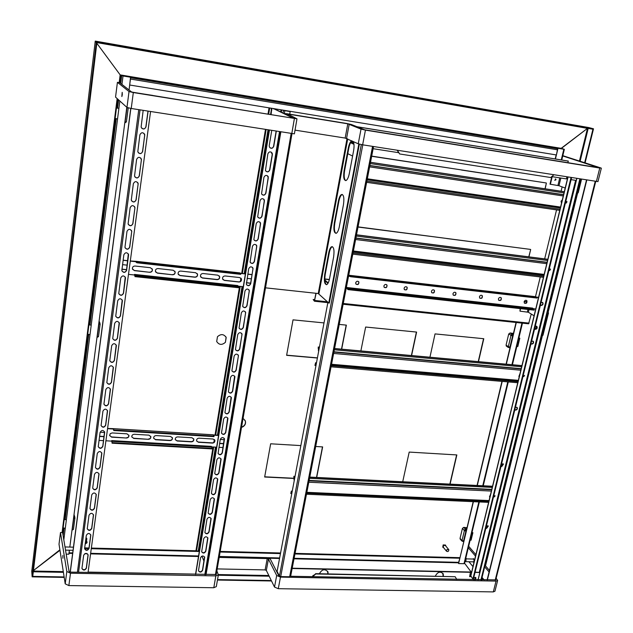 <?xml version="1.0" encoding="UTF-8"?>
<svg xmlns="http://www.w3.org/2000/svg" width="633" height="633" viewBox="0 0 633 633"><rect width="100%" height="100%" fill="white"/><g stroke="black" fill="none" stroke-linecap="round" stroke-linejoin="round"><path stroke-width="0.95" d="M96.896 42.609L588.168 128.491L587.471 128.372L561.194 148.32L564.343 149.325L558.005 148.304L555.45 158.978M121.18 75.05L122.288 75.77L130.691 77.25L123.024 75.976L120.159 74.884L96.817 43.258L120.159 74.884L561.439 148.399M95.053 42.284L95.259 41.098L96.374 41.778L96.303 42.395L95.187 41.715L96.904 42.498L32.742 576.386L32.204 576.378L31.785 571.172M588.809 127.565L593.509 128.8L96.374 41.778M593.509 128.8L593.382 129.314L96.303 42.395L32.204 576.378L64.131 576.932M560.601 148.7L560.569 148.193M130.461 77.74L129.686 85.012L556.407 154.958L557.641 148.708M31.777 571.219L95.116 42.324L31.777 571.275M59.89 549.816L33.438 570.562L59.969 550.291M66.188 554.136L68.894 554.199L69.408 550.219L68.95 553.345M69.812 547.078L126.798 107.293M129.045 89.981L130.691 77.25L557.744 148.288M464.582 563.228L471.53 572.525L464.582 563.228M475.09 577.296L475.581 577.945L475.09 577.296M31.824 570.768L32.148 576.845L64.202 577.399M31.721 570.768L32.148 576.845M217.451 580.042L271.51 580.975M217.523 579.599L271.296 580.54M458.442 562.808L459.882 558.219L294.954 553.962M280.466 553.582L220.102 552.023M199.316 551.485L91.279 548.7M88.865 548.637L84.569 548.526M473.175 501.668L459.882 558.219M459.693 557.997L295.002 553.733M280.506 553.353L220.142 551.794M199.355 551.256L91.31 548.455M88.944 548.392L84.593 548.281M265.496 287.833L318.241 293.53L328.772 303.017L358.84 144M351.758 140.795L351.481 140.93C350.112 141.95 349.044 144.348 348.277 148.106L344.067 170.657C343.173 177.517 343.893 180.785 346.219 180.452C347.533 179.479 348.561 177.177 349.313 173.537L353.61 150.694C354.314 146.468 354.171 143.39 353.19 141.452M343.482 204.522C344.376 197.583 343.656 194.268 341.329 194.576C340.056 195.526 339.066 197.741 338.362 201.239L334.264 223.188C333.385 230.119 334.113 233.45 336.44 233.181C337.658 232.279 338.615 230.135 339.304 226.756L343.482 204.522M328.709 252.971L324.721 274.35C323.851 281.337 324.587 284.731 326.913 284.534C328.036 283.695 328.923 281.709 329.556 278.56L333.631 256.919C334.501 249.908 333.773 246.53 331.447 246.775C330.276 247.653 329.358 249.719 328.709 252.971L329.231 253.034L325.235 274.406C324.436 279.881 324.848 283.323 326.47 284.715M328.772 303.017L329.302 303.072L359.37 144.15M352.114 140.961L352.019 141.009C350.642 142.037 349.574 144.427 348.807 148.185L344.597 170.728C343.79 176.037 344.162 179.345 345.705 180.65M342.35 194.458L341.852 194.648C340.586 195.597 339.597 197.82 338.884 201.31L334.786 223.259C333.987 228.655 334.374 232.026 335.965 233.371M332.436 246.656L331.969 246.838C330.798 247.717 329.88 249.782 329.231 253.034M291.979 133.721L216.241 574.495L70.303 572.113L69.076 571.544L62.612 532.575L60.491 532.511L59.011 544.19L65.215 583.855L68.87 585.58L213.796 587.74L216.312 586.609M216.858 570.887L218.345 574.843L215.829 575.903L70.485 573.213L66.813 571.504L60.491 532.511M62.92 558.282L62.849 555.505L62.92 558.282M467.937 547.292L475.518 556.146M484.672 566.836L489.087 571.987M484.126 579.907L482.061 577.438M472.978 566.59L468.911 561.732M466.521 558.876L465.453 557.61M468.665 546.263L475.881 554.658M485.044 565.324L489.467 570.468M496.153 578.253L497.641 580.469L496.035 581.094L280.474 577.106L276.692 575.492L268.432 559.105L267.213 558.591L219.168 557.428M495.742 579.891L289.756 576.252M217.198 568.917L265.116 569.906L266.327 570.428L274.508 587.068L278.275 588.698L493.313 591.902L494.943 591.206M279.414 575.983L278.686 575.524L270.378 559.145L266.722 557.61L219.342 556.447M562.254 155.781L598.644 167.69L364.679 129.805L351.347 124.495L347.098 123.53L286.978 113.734L284.557 113.616L293.744 118.316L132.977 92.283L131.545 91.951L119.764 82.709L117.422 82.322L115.546 97.118L126.964 107.444L131.229 108.48L294.385 133.856L296.98 118.83L133.318 92.545L129.029 91.54L117.422 82.322M122.288 94.665L121.853 96.532L122.193 92.347L122.288 94.665M562.808 155.678L600.891 167.959L599.76 168.046L365.439 130.121L361.024 129.116L347.802 123.823L287.58 114.011L296.98 118.83M295.025 130.137L345.159 138.073L358.246 143.786L362.638 144.815L597.971 181.616M595.977 167.254L593.382 166.835M595.511 167.183L593.461 166.519M487.101 579.963L586.514 179.97M487.37 579.97L586.799 180.017M372.568 146.373L289.661 576.758L280.712 576.592L279.454 576.054L277.096 571.425L327.926 302.218M283.806 116.709L271.81 114.763M269.254 130.153L195.502 574.471M270.204 147.956C271.881 148.541 273.013 147.948 273.598 146.176L276.107 131.229M266.137 171.456C267.846 172.144 269.017 171.575 269.642 169.755L272.214 154.46L271.256 152.118M262.133 194.679C263.866 195.455 265.069 194.917 265.733 193.049L268.273 177.936L267.442 175.721M258.185 217.625C259.934 218.496 261.168 217.981 261.872 216.075L264.38 201.144L263.66 199.047M254.3 240.311C256.056 241.26 257.307 240.769 258.058 238.831L260.535 224.066L259.91 222.096M250.462 262.735C252.227 263.763 253.501 263.288 254.284 261.326L256.729 246.735L256.199 244.876M246.688 284.905C248.445 285.997 249.734 285.546 250.557 283.56L252.971 269.136L252.512 267.395M242.961 306.831C244.71 307.978 246.015 307.543 246.87 305.533L249.26 291.275L248.864 289.645M239.282 328.503C241.023 329.706 242.336 329.287 243.222 327.269L245.588 313.169L245.248 311.634M235.65 349.938C237.383 351.18 238.704 350.785 239.622 348.751L241.956 334.81L241.671 333.369M232.066 371.136C233.791 372.418 235.12 372.038 236.054 369.989L238.364 356.213L238.119 354.852M228.529 392.104C230.238 393.417 231.575 393.046 232.533 390.996L234.614 376.097M225.031 412.843C226.733 414.18 228.07 413.816 229.051 411.767L231.132 397.097M221.582 433.352C223.259 434.713 224.604 434.365 225.601 432.299L227.69 417.851M218.171 453.639C219.833 455.016 221.178 454.676 222.199 452.619L224.28 438.384M214.793 473.706C216.454 475.098 217.792 474.766 218.828 472.709L220.909 458.68M211.462 493.558C213.107 494.959 214.445 494.634 215.489 492.577L217.57 478.754M208.17 513.197C209.792 514.613 211.137 514.289 212.197 512.239L214.263 498.606M204.91 532.63C206.524 534.046 207.861 533.73 208.93 531.68L210.987 518.237M201.69 551.857C203.288 553.274 204.625 552.965 205.701 550.924L207.751 537.662M198.501 570.879C200.091 572.295 201.429 571.987 202.513 569.953L204.546 556.874M283.125 116.599L272 114.795M269.444 130.184L195.676 574.479M271.731 130.54L269.223 145.59L269.421 147.038C271.161 148.921 272.609 148.668 273.772 146.286L276.297 131.26M269.816 169.873L272.388 154.571L272.19 153.131C270.457 151.255 269.001 151.509 267.838 153.89L265.456 170.586C267.181 172.5 268.629 172.255 269.816 169.873L269.642 169.755M265.907 193.184L268.273 176.694C266.556 174.795 265.108 175.04 263.921 177.422L261.548 193.864C263.249 195.795 264.697 195.565 265.907 193.184L265.733 193.049M262.038 216.217L264.404 199.981C262.703 198.058 261.255 198.287 260.044 200.669L257.678 216.874C259.364 218.82 260.82 218.599 262.038 216.217L261.872 216.075M258.224 238.989L260.567 222.982C258.889 221.052 257.441 221.273 256.215 223.647L253.865 239.614C255.526 241.569 256.982 241.363 258.224 238.989L258.058 238.831M254.442 261.492L256.784 245.715C255.123 243.776 253.675 243.982 252.432 246.356L250.098 262.102C251.736 264.064 253.184 263.858 254.442 261.492L254.284 261.326M250.715 283.734L253.034 268.186C251.396 266.232 249.948 266.438 248.69 268.803L246.372 284.328C247.994 286.298 249.442 286.1 250.715 283.734L250.557 283.56M247.02 305.723L249.331 290.397C247.709 288.434 246.269 288.632 244.995 290.99L242.692 306.301C244.298 308.271 245.739 308.081 247.02 305.723L246.87 305.533M243.373 327.467L245.667 312.346C244.061 310.384 242.621 310.574 241.339 312.924L239.052 328.021C240.643 329.999 242.083 329.809 243.373 327.467L243.222 327.269M239.765 348.957L242.043 334.042C240.461 332.08 239.021 332.27 237.731 334.612L235.46 349.503C237.027 351.481 238.467 351.299 239.765 348.957L239.622 348.751M236.204 370.21L238.459 355.493C236.892 353.531 235.46 353.72 234.155 356.047L231.907 370.748C233.458 372.718 234.89 372.536 236.204 370.21L236.054 369.989M232.675 391.226L234.914 376.698C233.363 374.744 231.931 374.926 230.626 377.244L228.394 391.756C229.929 393.718 231.354 393.544 232.675 391.226L232.533 390.996M229.186 412.004L231.409 397.666C229.874 395.72 228.45 395.902 227.128 398.212L224.921 412.526C226.44 414.488 227.864 414.306 229.186 412.004L229.051 411.767M225.744 432.553L227.943 418.405C226.424 416.459 225 416.633 223.678 418.935L221.487 433.075C222.99 435.021 224.406 434.847 225.744 432.553L225.601 432.299M222.333 452.88L224.509 438.906C223.014 436.968 221.597 437.15 220.26 439.437L218.092 453.394C219.58 455.333 220.988 455.159 222.333 452.88L222.199 452.619M218.955 472.978L221.123 459.178C219.635 457.255 218.219 457.43 216.882 459.708L214.729 473.492C216.201 475.423 217.61 475.248 218.955 472.978L218.828 472.709M215.624 492.862L217.768 479.236C216.288 477.322 214.888 477.496 213.543 479.759L211.406 493.376C212.87 495.291 214.27 495.117 215.624 492.862L215.489 492.577M212.324 512.524L214.445 499.065C212.989 497.166 211.588 497.34 210.235 499.595L208.122 513.039C209.57 514.945 210.971 514.771 212.324 512.524L212.197 512.239M209.056 531.981L211.161 518.688C209.713 516.789 208.32 516.971 206.967 519.21L204.878 532.495C206.311 534.387 207.703 534.212 209.056 531.981L208.93 531.68M205.828 551.224L207.909 538.09C206.477 536.214 205.092 536.388 203.739 538.62L201.666 551.747C203.082 553.622 204.467 553.448 205.828 551.224L205.701 550.924M200.534 557.815L198.485 570.784C199.893 572.651 201.27 572.477 202.631 570.27L204.696 557.285C203.28 555.426 201.895 555.6 200.534 557.815M152.743 95.488L140.439 93.47M81.934 568.474C83.358 570.673 84.846 570.578 86.397 568.197L88.137 555.006C86.697 552.799 85.202 552.894 83.659 555.283L81.934 568.474C83.556 570.333 85.02 570.127 86.333 567.872L88.074 554.658M84.577 548.724C86.017 550.947 87.512 550.852 89.063 548.455L90.82 535.107C89.372 532.875 87.868 532.97 86.317 535.376L84.577 548.724C86.215 550.615 87.686 550.417 89 548.146L90.748 534.758M87.251 528.8C88.905 530.683 90.384 530.478 91.69 528.191L93.462 514.629M89.957 508.623C91.619 510.522 93.106 510.317 94.412 508.022L96.2 494.262M92.695 488.225C94.38 490.132 95.868 489.934 97.165 487.624L98.962 473.674M95.472 467.597C97.165 469.512 98.661 469.314 99.951 466.988L101.763 452.84M98.273 446.74C99.982 448.662 101.486 448.457 102.768 446.123L104.595 431.769M101.106 425.645C102.839 427.568 104.342 427.354 105.616 425.012L107.452 410.445M103.978 404.313C105.735 406.228 107.238 406.014 108.504 403.664L110.348 388.876M106.89 382.728C108.662 384.642 110.174 384.421 111.416 382.063L113.267 367.045M109.833 360.905C111.63 362.804 113.141 362.574 114.367 360.217L116.219 344.953M112.816 338.829C114.628 340.712 116.148 340.467 117.35 338.109L119.202 322.593M115.831 316.5C117.675 318.352 119.186 318.098 120.365 315.74L122.216 299.963M118.901 293.91C120.768 295.73 122.272 295.461 123.427 293.103L125.255 277.048M122.003 271.059C123.902 272.831 125.405 272.546 126.513 270.196L128.325 253.849M125.16 247.946C127.075 249.663 128.57 249.347 129.646 247.02L131.696 231.797L131.427 230.357M128.364 224.573C130.303 226.203 131.791 225.862 132.811 223.552L134.892 208.154L134.544 206.572M131.624 200.914C133.579 202.457 135.043 202.085 136.016 199.806L138.121 184.219L137.685 182.47M134.94 176.995C136.91 178.419 138.35 178.008 139.26 175.768L141.388 159.983L140.835 158.068M138.326 152.782C140.297 154.072 141.705 153.621 142.544 151.437L144.704 135.454L144 133.349M141.776 128.285C143.746 129.417 145.107 128.918 145.875 126.798L147.987 111.107M88.05 572.454L150.575 111.519M152.759 95.417L141.206 93.621M89.008 515.246L87.251 528.753C88.699 531 90.203 530.913 91.761 528.5L93.534 514.993C92.07 512.738 90.566 512.817 89.008 515.246M91.738 494.887L89.949 508.56C91.413 510.831 92.924 510.752 94.483 508.315L96.279 494.642C94.8 492.363 93.288 492.442 91.738 494.887M94.491 474.299L92.687 488.138C94.159 490.433 95.678 490.353 97.237 487.908L99.057 474.062C97.561 471.759 96.042 471.838 94.491 474.299M97.276 453.473L95.448 467.486C96.944 469.805 98.463 469.733 100.03 467.265L101.858 453.252C100.354 450.925 98.827 450.997 97.276 453.473M100.093 432.41L98.25 446.597C99.753 448.939 101.28 448.868 102.847 446.392L104.698 432.197C103.179 429.847 101.644 429.918 100.093 432.41M102.942 411.11L101.082 425.471C102.593 427.837 104.136 427.766 105.695 425.273L107.57 410.904C106.035 408.53 104.492 408.601 102.942 411.11M105.822 389.556L103.939 404.099C105.474 406.489 107.017 406.426 108.583 403.909L110.474 389.358C108.923 386.961 107.373 387.032 105.822 389.556M108.741 367.749L106.835 382.482C108.385 384.896 109.936 384.832 111.495 382.3L113.41 367.559C111.843 365.146 110.292 365.209 108.741 367.749M111.693 345.689L109.77 360.612C111.329 363.041 112.896 362.986 114.446 360.438L116.385 345.499C114.802 343.07 113.236 343.133 111.693 345.689M114.676 323.368L112.737 338.489C114.312 340.942 115.879 340.886 117.437 338.323L119.392 323.186C117.793 320.733 116.219 320.789 114.676 323.368M117.698 300.778L115.736 316.104C117.334 318.573 118.909 318.518 120.46 315.938L122.43 300.596C120.816 298.127 119.233 298.19 117.698 300.778M120.753 277.919L118.775 293.451C120.389 295.943 121.971 295.888 123.514 293.293L125.508 277.745C123.87 275.26 122.288 275.315 120.753 277.919M123.846 254.79L121.845 270.536C123.482 273.045 125.065 272.989 126.608 270.378L128.618 254.608C126.964 252.108 125.374 252.171 123.846 254.79M126.98 231.377L124.954 247.345C126.616 249.861 128.206 249.813 129.741 247.179L131.767 231.195C130.089 228.679 128.499 228.742 126.98 231.377M130.145 207.679L128.103 223.876C129.781 226.408 131.387 226.353 132.906 223.71L134.956 207.489C133.262 204.965 131.656 205.029 130.145 207.679M133.357 183.689L131.292 200.115C132.993 202.663 134.6 202.607 136.119 199.949L138.184 183.491C136.459 180.967 134.853 181.03 133.357 183.689M136.601 159.405L134.528 176.077C136.253 178.625 137.859 178.569 139.363 175.895L141.452 159.2C139.703 156.66 138.089 156.731 136.601 159.405M139.893 134.821L137.796 151.746C139.545 154.294 141.167 154.23 142.647 151.548L144.751 134.592C142.979 132.06 141.357 132.139 139.893 134.821M143.169 110.356L141.112 127.106C142.884 129.662 144.506 129.591 145.978 126.901L148.106 111.131M130.865 108.417L70.303 572.113M130.762 108.401L70.2 572.113M89.388 334.525L87.655 334.208L88.857 324.729L89.981 324.832L116.219 118.719M98.716 324.033L99.587 323.914L98.875 322.79M98.693 324.191L100.149 323.985L99.254 322.988M87.71 334.374L88.913 324.895L90.59 325.046M100.125 324.041L98.511 336.582L97.063 336.796M100.054 323.685L98.946 322.26M96.976 337.46L98.242 336.772M99.088 321.129L99.872 322.862M116.876 118.822L115.048 118.482L116.401 107.887L117.572 108.069L118.616 99.887M126.742 107.705L127.565 107.697M126.735 107.76L128.23 107.879L126.402 121.94L124.915 121.845M115.119 118.553L116.464 107.958L118.229 108.235M124.836 122.462L125.635 121.947M124.756 123.047L126.244 121.979M397.397 150.274L399.668 153.969L550.686 177.525L553.82 174.835M399.668 153.969L397.342 150.567M576.766 178.443L576.275 180.452L571.101 179.645M566.923 176.892L566.432 178.91L551.841 176.631M398.679 152.688L373.13 148.7M456.757 579.393L455.159 576.718L315.732 573.965L312.742 576.679M312.512 576.679L312.837 576.22M312.662 575.911L315.732 573.965M455.159 576.718L315.558 573.664M475.035 572.39L479.846 572.493L478.05 579.796M479.846 572.493L475.106 572.113M292.209 568.205L470.454 572.01L469.631 576.639L470.96 576.663M469.702 576.354L470.723 576.37M327.617 571.188L327.831 573.902M442.768 573.15L443.1 576.188M475.787 578.427L474.521 579.725L475.715 577.597L475.787 578.427M473.713 577.794L475.961 577.889L475.636 577.502M292.153 568.505L470.691 572.303M319.428 573.735L319.443 573.656C322.102 569.114 324.951 568.553 327.997 571.971L328.068 573.909M435.377 576.03L435.393 575.959C437.751 571.781 440.37 571.093 443.25 573.902L443.393 576.188M475.961 577.889L475.312 579.741M473.405 579.709L473.152 579.021M541.073 302.408L542.853 302.709C543.375 304.244 542.821 305.169 541.191 305.478L540.416 305.098M535.225 326.327L537.013 326.644C537.504 328.147 536.95 329.049 535.344 329.35L534.576 328.986M531.601 341.124L533.405 341.448C533.872 342.936 533.318 343.822 531.728 344.123L530.96 343.759M515.428 407.264L517.256 407.612C517.644 409.013 517.074 409.86 515.563 410.137L514.803 409.804M501.605 463.783L503.449 464.147L501.755 466.553L501.004 466.252M486.453 525.738L488.304 526.11L486.611 528.397L485.867 528.12M566.258 203.074L565.902 202.884L567.002 201.682L566.258 203.074M549.753 270.497L549.365 270.283L550.512 269.183L549.753 270.497M523.784 376.58L523.356 376.326L524.559 375.377L523.784 376.58M494.31 496.952L493.859 496.683L495.093 495.868L494.31 496.952M542.339 302.313L542.56 302.542C543.082 304.069 542.528 304.995 540.899 305.304L540.542 305.209M536.531 326.24L536.729 326.462C537.219 327.965 536.665 328.867 535.059 329.168L534.656 329.057M532.931 341.052L533.121 341.258C533.587 342.746 533.033 343.632 531.443 343.933L531.008 343.806M516.852 407.225L516.987 407.391C517.367 408.791 516.805 409.638 515.294 409.915L514.811 409.78M503.1 463.767L501.494 466.315L501.012 466.189M488.003 525.746L486.366 528.128L485.891 528.025M475.525 577.431C475.486 578.966 474.718 579.606 473.207 579.361M566.614 201.484L565.981 202.956M550.164 268.978L549.412 270.331M524.559 375.377L523.364 376.342M494.856 495.647L493.843 496.644M580.437 179.012L481.46 579.86M579.875 178.925L480.938 579.852M470.849 575.943L472.891 579.013L571.029 177.541M571.599 177.628L473.413 579.021L472.891 579.013M289.977 575.104L290.792 575.547L373.549 146.532M290.199 575.532L372.9 146.429M225.657 336.511L226.092 337.349L225.419 342.295C221.993 345.294 219.081 345.032 216.692 341.511L217.467 336.709C220.917 333.702 223.829 333.971 226.203 337.508L225.419 342.295M271.763 108.298L271.09 114.644M268.534 130.042L244.71 273.749M242.574 286.63L217.934 435.235M215.956 447.151L198.912 549.982L197.923 551.216M271.874 109.905L271.335 109.818L271.225 108.211M197.433 551.201L198.912 549.982M271.335 109.818L270.552 114.557M267.996 129.955L244.188 273.685M242.051 286.575L217.436 435.203M215.457 447.12L198.422 549.966M86.555 540.028L86.856 538.881L86.017 537.615M87.006 542.22L85.946 538.185M85.154 544.095L87.045 542.75L85.526 541.31M86.816 538.651L86.033 537.52M85.186 543.858L86.571 542.979L85.431 542.03M353.625 142.48L350.999 142.069M353.657 142.567L350.951 142.14M352.597 156.066L347.786 153.661M350.595 142.726L353.974 144.308M350.706 142.536L353.942 144.047M565.198 188.048L558.986 185.714L549.998 184.171L551.794 176.67M554.809 180.334L555.6 179.653L555.386 178.894M550.37 184.306L552.198 176.686M555.972 179.788L555.814 179.084L554.761 180.286L555.972 179.788M566.867 177.113L567.777 177.438M581.561 179.194L578.206 192.78L577.106 192.519M580.865 179.084L577.502 192.669M566.836 177.24L567.754 177.564M536.127 326.153L536.46 327.475L534.624 328.796M536.064 326.13L536.816 327.704L534.6 328.883M520.191 308.603L519.978 311.151L528.381 312.251L534.07 315.796M526.941 301.759L524.227 301.45M526.909 301.925L524.171 301.617M520.571 308.651L519.978 311.151M541.927 334.992L542.972 335.3L548.51 312.892L547.529 312.298M542.291 335.229L547.822 312.813L547.458 312.591M548.51 312.892L547.822 312.813M324.808 278.947L329.366 279.462M324.816 279.129L329.326 279.644M327.941 283.355L324.879 280.633M328.171 282.951L324.84 280M346.955 287.517L532.67 308.113L534.228 309.64L348.047 289.075L346.955 287.517L346.259 287.983M535.74 308.967L532.685 308.627M536.57 297.201L538.548 297.431M348.641 275.64L350.445 276.7L350.547 276.162L537.172 297.557L535.494 296.679L540.265 276.953M524.132 301.743C524.86 300.232 525.794 299.915 526.925 300.786C527.194 303.08 526.332 303.832 524.353 303.033L524.132 301.743M498.424 298.847C499.176 297.296 500.125 296.988 501.281 297.914C501.51 300.248 500.632 300.984 498.638 300.113L498.424 298.847M479.45 296.703C480.21 295.136 481.175 294.836 482.346 295.793C482.552 298.159 481.65 298.879 479.656 297.953L479.45 296.703M452.959 293.72C453.742 292.114 454.731 291.821 455.926 292.842C456.077 295.247 455.159 295.943 453.149 294.946L452.959 293.72M355.691 282.753C356.569 281.005 357.637 280.767 358.903 282.025C358.856 284.557 357.827 285.159 355.833 283.845L355.691 282.753M383.891 285.934C384.737 284.233 385.79 283.972 387.032 285.159C387.048 287.651 386.059 288.292 384.049 287.073L383.891 285.934M404.091 288.205C404.914 286.535 405.943 286.266 407.177 287.398C407.233 289.867 406.259 290.531 404.258 289.376L404.091 288.205M431.429 291.291C432.228 289.653 433.241 289.376 434.452 290.444C434.562 292.873 433.621 293.562 431.611 292.493L431.429 291.291M536.333 297.067L538.572 297.32M348.664 275.521L349.511 275.315L350.547 276.162M526.434 300.382L526.688 300.643C527.147 302.479 526.45 303.357 524.599 303.286M500.782 297.486L501.051 297.771C501.478 299.638 500.766 300.509 498.899 300.39M481.848 295.358L482.124 295.651C482.536 297.55 481.8 298.412 479.925 298.254M455.428 292.375L455.713 292.699C456.092 294.63 455.333 295.484 453.434 295.263M358.42 281.471L358.729 281.883C358.958 283.94 358.088 284.731 356.134 284.264M386.541 284.628L386.85 285.016C387.127 287.034 386.296 287.849 384.35 287.461M406.679 286.891L406.979 287.255C407.288 289.249 406.481 290.08 404.55 289.748M433.953 289.954L434.246 290.302C434.594 292.256 433.819 293.103 431.904 292.834M348.047 289.075L347.944 289.613L346.726 288.039M534.228 309.64L534.11 310.138L347.944 289.613M350.445 276.7L537.045 298.064L537.172 297.557M561.511 203.185L561.036 201.278L562.318 199.87M564.288 191.775L370.495 162.357M564.304 191.712L370.503 162.293M366.642 182.32L559.762 210.362M545.068 270.655L545.852 267.458M547.814 259.38L356.506 234.89M547.838 259.285L356.521 234.788M352.795 254.126L543.446 277.341M519.21 376.801L518.878 376.453L519.946 373.779M316.31 363.73L315.614 363.263L314.933 365.431L315.97 365.518M316.302 363.152L315.614 362.733L314.933 365.431M319.443 347.137L318.217 347.026L318.739 350.888M318.217 347.026L318.628 351.465M521.909 365.747L334.556 348.672M319.412 347.295L318.375 347.201M521.94 365.605L334.58 348.522M331.059 366.808L517.77 382.728M489.871 497.245L489.459 496.802L490.559 494.413M292.042 492.276L291.362 491.612L290.784 493.526L291.797 493.566M292.035 491.699L291.354 491.097L290.784 493.526M295.049 476.356L293.854 476.293L294.298 480.297M293.854 476.293L294.203 480.843M492.498 486.445L309.743 477.306M295.01 476.57L293.997 476.514M492.545 486.247L309.782 477.092M306.483 494.223L488.621 502.357M127.193 265.156L122.525 264.641M129.338 268.083L129.433 267.403M121.908 269.262L126.576 269.769M134.52 274.421L237.81 285.554L238.601 287.168L135.003 276.051L134.52 274.421L134.441 274.999L128.483 274.358M243.27 286.709L237.794 286.116M246.356 282.816L250.605 283.283M244.654 279.485L244.362 281.234M251.341 278.852L247.099 278.385M240.469 273.401L245.39 273.954M247.788 274.224L252.045 274.698M130.279 261.105L136.253 261.769L136.823 262.782L136.902 262.204L240.801 273.788L239.907 272.902M123.111 260.305L127.779 260.828M225.142 275.964L239.693 277.571L241.466 278.971C241.711 280.846 240.88 281.859 238.958 282.009L224.43 280.427L222.61 278.963C222.397 277.104 223.235 276.107 225.142 275.964M203.082 273.527L217.823 275.157L219.651 276.645C219.865 278.496 219.018 279.493 217.111 279.636L202.386 278.029L200.511 276.471C200.337 274.635 201.191 273.654 203.082 273.527M180.722 271.066L195.66 272.712L197.543 274.287C197.718 276.123 196.855 277.104 194.972 277.222L180.041 275.592L178.118 273.947C177.984 272.135 178.846 271.169 180.722 271.066M172.532 274.777L157.395 273.132L155.409 271.391C155.322 269.595 156.201 268.653 158.052 268.566L173.197 270.236L175.135 271.897C175.27 273.709 174.399 274.675 172.532 274.777L157.308 272.981L155.639 271.976M149.776 272.301L134.441 270.631L132.4 268.788C132.352 267.023 133.246 266.105 135.066 266.026L150.425 267.719L152.418 269.484C152.506 271.272 151.627 272.214 149.776 272.301L134.362 270.481L132.59 269.357M240.334 273.258L245.406 273.82M247.812 274.089L252.061 274.564M246.379 282.69L250.621 283.149M121.932 269.128L126.592 269.634M123.126 260.171L127.795 260.693M130.303 260.97L136.419 261.334L136.902 262.204M240.999 278.211L241.339 278.829C241.584 280.696 240.754 281.709 238.831 281.867L224.304 280.284L222.919 279.572M219.224 275.877L219.532 276.494C219.746 278.346 218.899 279.343 216.992 279.485L202.275 277.879L200.796 277.088M197.148 273.519L197.441 274.136C197.607 275.972 196.752 276.953 194.861 277.072L179.946 275.45L178.371 274.556M174.779 271.138L175.04 271.747C175.167 273.567 174.297 274.524 172.429 274.627M152.11 268.74L152.331 269.334C152.418 271.122 151.54 272.063 149.689 272.15M135.003 276.051L134.378 274.991M238.601 287.168L238.506 287.722L134.924 276.621M136.823 262.782L240.714 274.35L240.801 273.788M104.611 432.481L100.125 432.212M106.692 435.045L106.771 434.428M99.555 436.438L104.041 436.707M111.717 440.6L211.351 446.368L212.031 448.393L112.112 442.665L111.717 440.6L111.645 441.122L105.909 440.79M103.511 440.655L99.025 440.394M223.045 447.563L218.947 447.325M216.628 447.191L211.327 446.882M219.58 443.511L223.678 443.757M217.91 440.552L217.633 442.111M224.367 439.69L220.26 439.444M213.558 435.172L218.575 435.48M107.555 428.66L113.307 429.016L113.782 430.527L113.853 429.997L214.057 436.121L213.194 434.839M199.063 438.171L213.107 439.017L214.896 440.418C214.991 442.032 214.168 442.918 212.435 443.092L198.398 442.269L196.578 440.805C196.515 439.207 197.338 438.329 199.063 438.171M177.762 436.889L191.989 437.743L193.825 439.215C193.888 440.813 193.065 441.692 191.34 441.85L177.129 441.011L175.262 439.484C175.222 437.901 176.053 437.039 177.762 436.889M156.193 435.591L170.601 436.454L172.485 437.996C172.516 439.579 171.685 440.441 169.976 440.592L155.576 439.745L153.661 438.147C153.653 436.58 154.492 435.726 156.193 435.591M148.328 439.318L133.737 438.455L131.783 436.786C131.799 435.235 132.653 434.396 134.338 434.27L148.937 435.148L150.86 436.754C150.868 438.321 150.029 439.175 148.328 439.318L133.666 438.234L131.83 437.007M126.394 438.02L111.622 437.15L109.62 435.409L110.284 433.637L112.191 432.94L126.988 433.827L128.958 435.512C128.934 437.055 128.088 437.894 126.394 438.02L111.55 436.928L109.651 435.607M213.448 434.958L218.607 435.275M219.619 443.306L223.718 443.551M99.579 436.224L104.073 436.493M107.586 428.454L113.347 428.644L113.853 429.997M214.682 439.927L214.785 440.204C214.88 441.818 214.057 442.704 212.324 442.878L198.295 442.048L196.665 441.082M193.635 438.724L193.722 439.001C193.785 440.6 192.962 441.478 191.237 441.636L177.034 440.797L175.333 439.745M172.318 437.522L172.39 437.775C172.429 439.357 171.59 440.228 169.881 440.378L155.489 439.524L153.724 438.392M150.717 436.303L150.781 436.541C150.789 438.107 149.942 438.962 148.249 439.096M128.839 435.069L128.879 435.29C128.863 436.841 128.008 437.68 126.323 437.807M112.112 442.665L111.59 441.122M212.031 448.393L211.944 448.908L112.041 443.195M113.782 430.527L213.97 436.635L214.057 436.121M314.736 299.678L313.161 299.504L314.451 300.691L315.922 293.277M356.466 126.64L568.133 161.043L567.999 162.728M446.233 238.396L358.033 226.946M530.138 249.355L446.684 238.522M545.978 182.929L461.497 170.04M461.046 169.866L371.674 156.224M555.624 179.4L555.505 179.883M356.64 126.719L568.387 161.122M313.161 299.504L314.443 301.221L316.096 293.301M562.128 186.901L561.083 191.229M556.549 209.895L544.657 258.881M531.261 314.047L528.61 323.803L343.126 304.244L528.61 323.803M528.784 256.848L530.676 249.505L528.919 256.863M358.049 226.875L446.455 238.427L358.017 227.041M446.7 238.459L530.399 249.394L446.7 238.459M545.013 188.784L546.382 183.072L545.155 188.808M461.52 169.937L546.239 182.969L461.52 169.937M371.698 156.114L461.275 169.897L371.666 156.28M64.701 528.183L63.055 527.89L64.139 519.353L65.207 519.392L88.755 334.469M73.634 517.691L73.563 518.245L74.401 517.976L73.729 516.837M73.523 518.482L74.931 518.031L74.259 517.185M63.094 528.128L64.178 519.59L65.785 519.646M74.908 518.103L73.46 529.37L72.051 529.829M74.86 517.588L73.792 516.362M72.02 530.05L72.811 529.797M74.037 514.502L74.821 517.153M466.561 529.323L465.397 529.283L464.108 530.288L466.157 530.984M471.996 532.448L472.891 532.685L471.079 540.186L470.137 540.155M463.712 541.207L461.718 540.305L462.509 541.373L463.665 541.413M471.949 532.654L472.891 532.685M460.357 539.276L460.056 538.359L462.43 528.373L464.393 530.612L466.11 531.19M466.458 529.742L464.527 530.304M462.43 528.373L463.72 527.368L466.948 527.685M465.864 528.42L466.758 528.5M466.687 528.784L465.738 528.159L466.853 528.08M513.205 334.406L512.002 334.287L510.641 335.34L512.833 335.941M518.87 337.975L519.82 338.196L517.81 346.528L516.837 346.433M510.143 347.201L507.983 346.465L508.125 347.343L509.984 347.841M518.846 338.101L519.82 338.196M506.709 346.338L506.068 345.112L508.71 334.018L512.809 336.068M513.094 334.873L511.891 334.754L511.068 335.387M508.402 346.757L510.095 347.382M508.71 334.018L510.063 332.966L513.434 333.433M513.276 334.089L512.232 333.623L513.379 333.67M98.851 322.996L98.764 323.629M99.057 323.566L98.993 324.056M73.926 516.9L73.618 517.699M570.024 163.053L569.51 162.926M569.573 162.982L568.972 162.887M473.658 562.199L474.054 562.175M474.6 559.928L473.571 558.71M464.978 559.216L465.548 561.653C466.276 560.363 466.189 559.43 465.302 558.844L464.978 559.216M473.27 561.843L473.531 561.851C474.267 560.569 474.18 559.635 473.278 559.05L465.556 558.852M472.898 561.835L473.563 562.199C474.481 560.593 474.37 559.43 473.247 558.702L472.898 559.042M445.458 545.037L443.155 544.926L442.791 547.236M242.961 418.951L243.768 419.006L245.414 421.222C245.928 423.778 244.916 425.732 242.384 427.085L241.577 427.03M402.715 481.745L409.203 452.081L456.852 454.929L450.087 484.118M429.942 357.218L435.045 333.9L483.786 338.718L478.477 361.641M293.554 478.437L264.657 477.013L270.655 443.796L300.849 445.6M315.685 446.487L322.64 446.906L316.698 477.44M339.233 324.42L346.37 325.125L341.685 349.171M317.386 358.017L286.622 355.327L293.032 319.847L324.017 322.909M360.873 350.919L365.645 327.032L416.609 332.072L411.592 355.54M445.822 546.065L445.703 545.385L443.329 545.14L442.728 547.11L443.717 547.798M242.384 427.085L241.608 426.848M244.939 420.193L245.303 421.032C245.818 423.588 244.805 425.542 242.265 426.887M456.622 454.921L449.857 484.11M483.557 338.695L478.239 361.617M322.466 446.898L316.516 477.432M293.554 478.239L264.697 476.807M346.188 325.101L341.504 349.155M317.418 357.874L286.654 355.176M416.403 332.048L411.387 355.524M448.544 549.381L445.41 545.559L443.511 545.361L443.306 547.292M466.347 530.209L465.041 529.742M512.896 335.696L511.14 335.197M512.991 335.3L512.232 334.786M446.922 549.539L446.431 551.121C447.863 552 448.662 551.533 448.829 549.729L446.922 549.539M466.244 530.628L464.638 530.043M283.014 113.196L283.481 110.427L290.175 111.606L289.732 114.177M466.268 530.201L466.173 530.62M560.577 148.66L560.688 148.217L563.837 149.222L557.76 148.225L557.602 148.874M556.154 154.919L555.196 158.938M516.053 322.482L506.084 364.157M501.961 381.382L477.053 485.471M458.545 562.808L458.601 563.576L463.981 563.702L464.44 563.275M283.481 110.221L290.175 111.606M516.299 322.506L506.329 364.181M502.206 381.406L477.29 485.479M473.413 501.676L458.601 563.576M579.448 161.043L587.471 128.372L561.455 148.344M203.976 561.218L201.974 556.138M273.48 108.583L293.269 118.236M482.053 579.868L482.52 577.984M485.511 565.87L542.497 335.245M548.083 312.631L577.715 192.701M585.09 162.863L593.382 129.314L592.939 129.235L584.663 162.728M274.018 108.67L293.839 118.331M273.97 108.908L273.44 108.821M588.192 128.404L580.121 161.265M481.642 579.86L482.204 577.605M485.195 565.498L542.093 335.102M547.703 312.401L577.288 192.59M205.891 574.669L280.68 131.949M206.041 574.669L280.838 131.973M588.856 127.573L95.259 41.098M130.627 77.764L557.388 148.66M557.633 149.839L130.461 79.046M62.081 532.559L117.152 98.574M119.178 82.614L120.159 74.884M62.651 532.812L63.245 528.136M64.36 519.361L87.868 334.39M89.087 324.753L115.285 118.577M116.638 107.927L117.762 99.12M119.835 82.765L120.816 75.034M63.134 535.708L64.091 528.159M120.705 83.445L121.694 75.667M123.024 75.976L121.947 84.418M119.835 100.995L63.814 539.838M474.378 579.401L473.255 579.385M278.837 575.698L278.955 575.08M268.827 575.516L218.345 574.558M195.565 574.123L88.106 572.09M70.247 571.749L69.171 571.734M63.3 571.623L33.383 571.053M269.16 576.188L218.274 575.231M63.411 572.335L33.296 571.773M69.068 552.807L72.708 552.894M90.646 553.329L198.572 555.972M267.316 557.657L279.636 557.958M294.116 558.306L458.893 562.341M347.026 138.611L318.241 293.53M347.707 138.928L318.905 293.728M344.597 170.728L344.067 170.657M348.807 148.185L348.277 148.106M338.884 201.31L338.362 201.239M334.786 223.259L334.264 223.188M325.235 274.406L324.721 274.35M65.215 583.855L66.813 571.504M495.544 580.073L495.647 579.646M70.485 573.213L68.87 585.58M493.313 591.902L496.035 581.094M213.796 587.74L215.829 575.903M280.474 577.106L278.275 588.698M274.508 587.068L276.692 575.492M268.432 559.105L266.327 570.428M267.213 558.591L265.116 569.906M126.964 107.444L129.029 91.54M133.318 92.545L131.229 108.48M596.373 181.521L599.76 168.046M291.789 133.69L294.377 118.616M365.439 130.121L362.638 144.815M358.246 143.786L361.024 129.116M349.218 124.147L346.567 138.398M347.802 123.823L345.159 138.073M595.218 181.339L495.196 580.113M362.788 144.838L280.712 576.592M361.308 144.585L279.454 576.054M204.807 574.653L279.485 131.759M280.364 131.893L205.606 574.661M140.035 109.857L78.555 572.272L140.051 109.865M138.762 109.659L77.408 572.248M97.26 336.811L98.898 324.207M125.12 121.876L126.948 107.792M479.3 572.2L575.611 180.35M478.129 579.796L576.853 178.451M568.038 177.066L470.738 576.394M278.9 575.753L279.003 575.175M84.648 547.893L89.016 548.012M91.358 548.067L195.945 550.789L213.076 446.985M213.819 442.459L214.31 439.484M215.038 435.061L239.583 286.314M240.382 281.479L240.936 278.14M241.711 273.409L265.449 129.551M267.996 114.146L269.033 107.855M196.499 551.177L213.709 447.017M214.603 441.581L214.809 440.346M215.679 435.1L240.239 286.385M241.205 280.554L241.426 279.2M242.368 273.488L266.129 129.662M268.677 114.257L269.713 107.966M557.926 185.469L559.762 177.865M558.986 185.714L560.846 178.039M527.969 309.466L527.36 311.966M529.022 309.584L528.381 312.251M350.017 276.352L349.131 276.249M535.716 296.703L349.511 275.315M347.019 288.197L532.788 308.762M367.322 178.783L560.727 207.094M563.425 195.993L369.625 166.867M560.34 207.996L367.132 179.772M369.87 165.601L563.552 194.79M563.584 194.671L369.894 165.466M564.011 192.907L370.258 163.575M366.879 181.109L560.031 209.238M353.396 250.992L544.317 274.429M546.928 263.708L355.611 239.503M543.961 275.228L353.23 251.863L543.961 275.213M355.865 238.206L547.062 262.473M547.11 262.291L355.904 238.008M547.553 260.479L356.276 236.062M353.016 252.963L543.707 276.249M331.55 364.268L518.506 380.362M520.975 370.226L333.631 353.443M331.407 364.988L518.182 381.026L331.407 364.972M316.476 362.836L315.994 362.796M333.892 352.098L521.125 368.952M521.196 368.667L333.955 351.79M318.818 350.429L318.336 350.389M521.655 366.784L334.343 349.78M319.206 348.411L318.162 348.316M315.147 364.323L316.184 364.418M331.273 365.708L518.016 381.699M306.847 492.324L489.214 500.576M491.525 491.081L308.793 482.227M292.232 491.271L291.758 491.248M309.062 480.843L491.691 489.768M491.786 489.372L309.141 480.415M294.416 479.695L293.941 479.672M492.26 487.418L309.545 478.342M294.812 477.606L293.799 477.559M290.982 492.49L291.987 492.537M306.681 493.202L488.858 501.391M136.609 262.394L136.174 262.347M240.042 272.918L136.419 261.334M134.52 275.149L237.842 286.258M213.392 434.847L113.449 428.707M111.717 441.343L211.375 447.096M314.767 300.461L327.49 301.806M343.276 303.476L529.061 323.115M327.847 302.637L314.443 301.221L327.847 302.629M72.241 529.837L73.713 518.482M465.904 531.182L463.506 541.207M464.393 530.612L461.995 540.629M461.718 540.305L460.056 538.359M463.72 527.368L465.397 529.283M512.588 336.044L509.921 347.177M510.966 335.561L508.307 346.694M508.9 347.264L508.449 346.947M507.983 346.465L506.068 345.112M510.063 332.966L512.002 334.287M220.205 551.422L280.577 552.989M295.073 553.369L459.78 557.657M466.648 528.468L465.888 528.436M284.834 110.735L284.32 113.813M463.981 563.702L464.788 560.379M465.12 558.986L478.865 501.922M482.757 485.756L507.785 381.881M511.923 364.687L521.94 323.107M561.257 159.92L563.821 149.269M560.814 148.272L560.703 148.715M281.305 112.389L281.717 109.928M280.656 112.081L281.036 109.818M198.279 550.765L198.208 551.224M291.932 133.713L216.169 574.622M215.402 574.851L291.125 133.587M69.005 553.345L72.645 553.432M84.751 553.725L87.457 553.796M90.574 553.867L198.485 556.494M201.278 556.557L202.149 556.581M269.262 558.211L279.541 558.464M294.021 558.812L458.609 562.816M352.019 141.009L351.481 140.93M341.852 194.648L341.329 194.576M331.969 246.838L331.447 246.775M494.927 591.262L497.641 580.469M216.312 586.649L218.345 574.843M597.963 181.624L601.35 168.18M595.74 181.418L495.734 579.907M98.511 336.582L100.149 323.985M126.402 121.94L128.23 107.887M567.88 177.042L470.651 576.117M560.347 207.964L367.14 179.74M316.484 362.804L315.962 362.764M488.921 501.13L306.728 492.917M292.256 491.137L291.639 491.105M213.234 434.792L113.426 428.652M73.46 529.37L74.931 518.031M460.112 538.984L461.774 540.93M506.202 345.982L508.125 347.343M473.531 561.851L465.548 561.653M473.982 562.207L473.563 562.199M65.523 550.117L73.048 550.306M64.993 546.952L73.46 547.173M443.021 546.944L446.431 551.121M464.511 563.505L465.026 561.368M465.635 558.852L479.347 501.945M483.248 485.78L508.283 381.921M512.421 364.735L522.447 323.154M561.772 160.007L564.343 149.325M198.24 550.821L198.169 551.224"/></g></svg>
